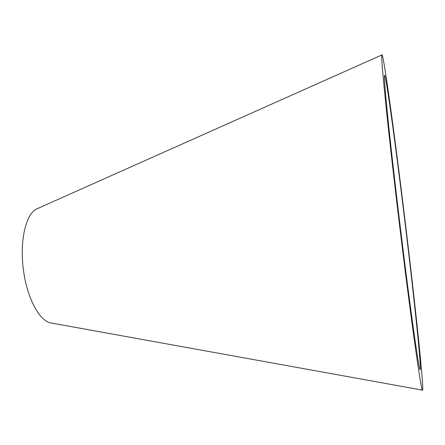 <?xml version="1.0" encoding="UTF-8"?>
<svg xmlns="http://www.w3.org/2000/svg" width="445" height="445" viewBox="0 0 445 445"><rect width="100%" height="100%" fill="white"/><g stroke="black" fill="none" stroke-linecap="round" stroke-linejoin="round"><path stroke-width="0.67" d="M404.282 216.42C413.566 292.398 422.311 374.44 419.985 369.483C418.606 367.742 410.184 308.391 400.75 230.849C395.833 190.521 391.227 150.171 388.279 121.858C385.364 93.506 384.08 78.07 384.43 75.555C385.431 70.321 395.522 144.152 404.282 216.42M52.755 323.276L49.762 322.731C38.904 319.771 27.223 297.755 23.607 271.211C19.357 242.697 25.421 215.002 36.034 209.239L38.81 207.999M400.405 232.251C394.765 185.971 389.486 139.686 386.132 107.451C382.828 75.238 381.376 57.75 381.788 54.98C383.006 49.323 394.609 134.557 404.455 215.73C414.862 300.976 424.969 395.332 422.322 390.104C420.775 388.251 411.247 321.279 400.405 232.251M36.034 209.239L381.788 54.98M49.762 322.731L422.322 390.104"/></g></svg>
